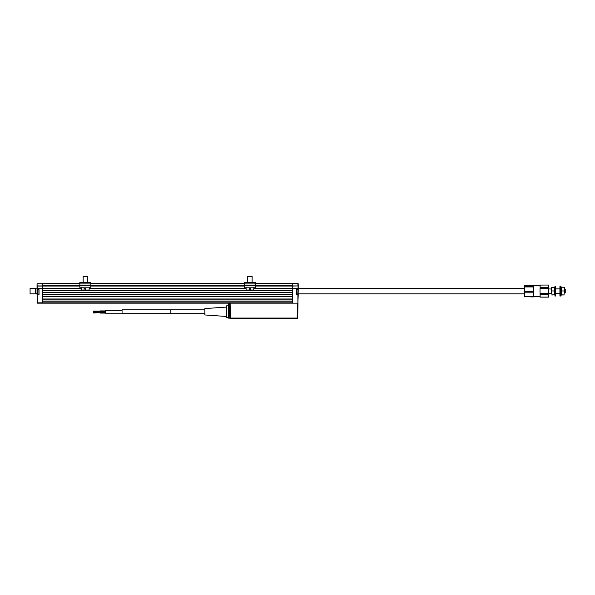<?xml version="1.0" encoding="UTF-8"?>
<svg xmlns="http://www.w3.org/2000/svg" width="595" height="595" viewBox="0 0 595 595"><rect width="100%" height="100%" fill="white"/><g stroke="black" fill="none" stroke-linecap="round" stroke-linejoin="round"><path stroke-width="0.89" d="M298.214 294.934L297.887 303.167L297.887 294.77L296.459 294.77L298.102 294.77L298.214 289.505L297.887 303.167L230.116 303.167L230.377 318.072L229.826 318.072L229.566 303.167L230.116 303.167L37.373 303.167L37.046 289.505L37.373 302.833L42.535 302.833L42.535 288.352L37.046 288.352L37.046 283.741L37.158 286.046L42.535 286.046L42.535 288.24L81.47 288.24M298.102 287.251L298.214 283.741L298.214 288.352L292.725 288.352L292.725 302.833L42.535 302.833L42.535 301.189L292.725 301.189L292.725 303.167L297.887 303.167M42.535 301.025L292.725 301.025M292.725 299.159L42.535 299.159M42.535 298.995L292.725 298.995L292.725 296.801L42.535 296.801L42.535 298.995M42.535 296.637L292.725 296.637M292.725 294.77L42.535 294.77M42.535 294.607L292.725 294.607L292.725 292.413L42.535 292.413L42.535 294.607M42.535 292.249L292.725 292.249M292.725 290.382L42.535 290.382M81.478 288.568L42.535 288.568L42.535 290.219L292.725 290.219L292.725 288.568L253.782 288.568M89.191 288.24L246.07 288.24M253.79 288.24L298.102 288.24L298.214 289.505L298.214 288.352L524.649 288.352L524.649 287.482M255.419 283.413L292.725 283.413L292.725 285.935L298.214 285.935L292.725 286.046L292.725 288.24L292.725 286.046L255.419 286.046M244.441 286.046L90.819 286.046M79.842 286.046L42.535 286.046L42.535 288.352M37.165 294.882L38.801 294.77L37.046 294.882L37.046 285.935L42.535 285.935L42.535 283.741L42.535 285.719L79.842 285.719M255.419 283.741L297.887 283.413L292.725 283.741L292.725 285.719L255.419 285.719M79.842 283.741L37.373 283.741L79.842 283.413M90.819 283.413L244.441 283.413M37.046 294.599L37.158 287.281M38.801 289.72L37.046 289.505L38.801 289.505M39.025 289.72L39.025 294.659L37.373 294.882M37.373 289.505L37.373 288.24L42.535 288.24M37.158 286.046L37.165 288.352M38.801 289.616L37.165 289.505M37.507 294.659L38.913 294.659L38.913 289.72L37.507 289.72L37.292 294.443L37.507 289.72M298.214 287.251L298.214 291.096M297.887 283.413L298.095 288.352M296.459 289.616L297.887 289.616L296.459 289.616M298.102 289.616L296.236 289.72L296.459 294.882L298.214 294.882L298.095 289.616M296.347 294.659L296.347 289.72L296.347 294.659L297.753 294.659L297.969 289.943L297.753 294.659M38.913 294.659L38.913 289.72M296.347 289.72L297.753 289.72M35.239 293.841L35.239 288.352L30.077 288.352L30.077 293.841L35.239 293.841M30.077 293.841L30.077 288.352M37.046 293.402L35.492 293.402L35.492 288.791L37.046 288.791M533.425 296.481L533.284 292.814L524.797 292.814L524.649 294.704L524.649 289.319L524.797 291.699L533.284 291.699L533.425 289.319L533.284 285.228L524.797 285.228L524.797 286.195L533.284 286.195L533.284 285.228M100.109 313.082L100.116 312.643L100.109 313.082L105.605 313.089L105.598 310.345L122.057 310.345L122.057 309.854L122.072 311.773L122.057 310.345M105.598 313.082L105.598 310.345M122.057 313.201L122.072 311.773L122.057 313.691L122.049 313.201L105.598 313.201M93.534 311.914L93.534 311.252L93.534 311.914L100.124 311.914L100.124 311.252L100.124 312.018L100.124 311.14L93.519 311.029M93.527 312.977L100.116 312.643L100.109 312.204L100.109 312.643L93.527 312.316M226.487 307.079L204.873 308.589L204.873 314.956L226.487 316.466M226.487 305.845L226.487 317.7L228.465 317.7L228.465 305.845L226.487 305.845M229.826 318.072L229.566 303.167L229.737 318.117L228.465 318.117L229.826 318.072A0.55 0.55 0 0 0 230.377 318.615L297.165 318.615A0.55 0.55 0 0 0 297.716 318.072L297.165 318.072L297.426 303.167L297.976 303.167L297.716 318.072A0.55 0.55 0 0 1 297.165 318.615L297.165 318.072L230.377 318.072L230.377 318.615A0.55 0.55 0 0 1 229.826 318.072L229.826 317.916M229.685 309.697L228.577 309.705L228.465 303.167M228.465 313.84L229.64 313.84L229.454 303.167M228.465 303.383L228.465 311.773M229.789 315.848L229.752 313.84L229.789 315.848L228.465 315.752M229.573 303.532L229.573 309.854M296.169 318.667L230.875 318.667L296.169 318.667M259.361 318.779L258.171 318.779L259.361 318.779M232.258 318.689L234.326 318.689L232.258 318.689C235.962 318.689 235.962 318.689 232.258 318.689M236.736 318.689C239.428 318.689 239.428 318.689 236.736 318.689C240.439 318.689 240.439 318.689 236.736 318.689M551.424 292.918L551.424 289.081L551.424 292.918M554.592 287.318L551.424 287.251L551.424 289.081L548.791 288.902M551.424 289.081L551.424 287.259M554.592 287.192L554.592 290.962L551.766 290.962M554.592 290.962L554.592 294.867L551.766 294.867M554.919 293.29L554.637 294.875M554.592 294.867L551.766 295.001M564.7 288.902L565.25 289.445L565.25 292.74L564.7 293.29L564.588 287.251L564.246 290.962L561.42 290.962L561.42 287.318M540.156 297.128L540.015 290.933L540.156 297.128L548.642 297.128L548.791 295.76L548.642 285.057L540.156 285.072L540.015 290.933L540.156 285.057L548.642 285.057L548.791 286.426M533.425 286.046L533.76 296.474L540.015 296.474M548.642 297.128L548.791 286.262M548.642 297.084L540.156 297.084M548.642 287.459L540.156 287.459M548.642 288.419L540.156 288.419M548.642 293.447L540.156 293.447M548.642 294.443L540.156 294.443M555.537 286.158L555.537 296.035L555.537 286.158L554.934 286.158L554.934 296.035L555.537 296.035M559.925 296.035L559.925 286.158L559.925 296.035L560.535 296.035L560.535 286.158L559.925 286.158M560.535 286.708L561.078 286.708L561.078 295.484L560.535 295.484M561.42 290.962L561.42 294.867L564.588 294.934L561.42 295.001L561.078 293.112M564.588 287.259L561.42 287.192M564.588 289.081L564.588 292.918L564.246 290.962M533.403 296.689L533.284 286.195M533.284 286.946L524.797 286.946L524.797 286.195M524.797 292.814L524.797 291.699M533.284 292.814L533.284 291.699M524.678 296.689L524.649 294.704L524.797 296.6L533.284 296.6M524.797 286.946L524.678 285.503M524.797 285.228L524.649 285.712M533.284 296.964L524.797 296.6M524.797 296.964L524.649 296.481M524.649 294.704L524.649 295.224M90.819 287.415L90.819 282.313L79.842 282.313L79.842 287.415M255.419 287.415L255.419 282.313L244.441 282.313L244.441 287.415M84.074 290.048L85.286 290.048L85.368 288.62L84.066 288.62L84.074 290.048L81.515 290.048L81.441 287.199M89.22 287.199L89.138 290.048L85.368 290.048L85.368 288.62M83.464 276.221L87.525 276.549L83.136 276.549L83.136 282.313M253.82 287.199L253.745 290.048L250.54 290.048L250.54 288.62L249.223 288.62L249.223 290.048L246.122 290.048L246.047 287.199M249.32 288.62L249.223 290.048M249.907 276.221L252.124 276.549L247.736 276.549L247.736 282.313L247.736 276.549L249.907 276.221M246.077 288.568L89.183 288.568M90.819 285.719L244.441 285.719M244.441 283.741L90.819 283.741M204.873 313.691L170.854 313.691L170.854 309.854L122.057 309.854M228.577 303.167L228.577 309.705M79.842 283.904L90.819 283.904M79.842 285.607L90.819 285.607M79.842 287.199L90.819 287.199M244.441 283.904L255.419 283.904M244.441 285.607L255.419 285.607M244.441 287.199L255.419 287.199M524.649 293.841L298.214 293.841M204.873 309.854L170.854 309.854M100.124 311.14L105.612 311.14M100.109 310.917L105.605 310.917M100.109 312.204L105.612 312.204M100.124 312.018L105.612 312.018M170.854 313.691L122.057 313.691M93.534 311.252L100.124 311.252M548.791 293.29L551.424 293.29M555.812 293.29L559.657 293.29M555.812 288.902L559.657 288.902M540.015 285.719L533.76 285.719M252.124 276.549L252.124 282.313L252.124 276.549M87.197 276.221L87.525 282.313"/></g></svg>
